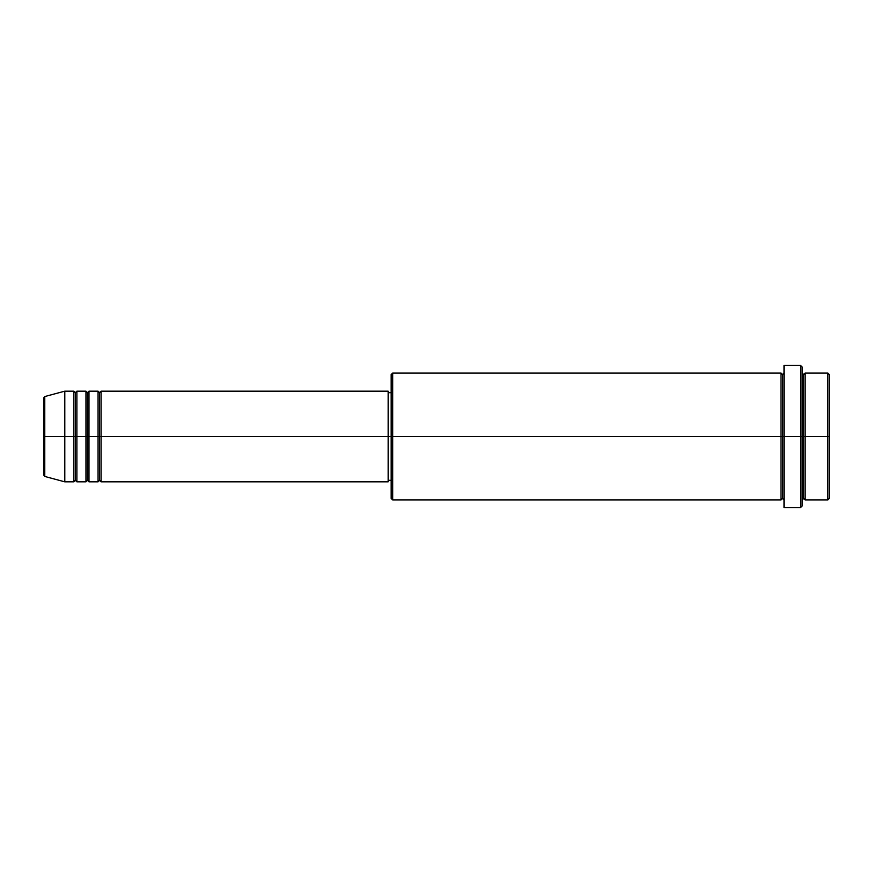 <?xml version="1.0" encoding="UTF-8"?>
<svg xmlns="http://www.w3.org/2000/svg" width="873" height="873" viewBox="0 0 873 873"><rect width="100%" height="100%" fill="white"/><g stroke="black" fill="none" stroke-linecap="round" stroke-linejoin="round"><path stroke-width="1.31" d="M43.65 436.5L43.65 474.999L43.65 436.5L43.65 474.999L44.774 476.462L44.774 436.5L44.774 476.462L44.774 436.5L43.65 436.5L43.65 398.001L43.65 436.5L64.798 436.5L44.774 436.5L44.774 396.538L44.774 436.5L44.774 396.538L43.65 398.001L43.65 436.5M802.156 373.044L803.662 374.55L805.179 373.044L805.179 436.5L827.844 436.5L827.844 499.956L827.844 436.5L829.35 436.5L829.35 374.55L829.35 498.45L829.35 436.5L805.179 436.5L805.179 373.044L805.179 436.5L802.156 436.5L802.156 506.002L802.156 436.5L782.514 436.5L782.514 374.55L782.514 436.5L392.686 436.5L392.686 499.956L392.686 436.5L388.147 436.5L388.147 481.831L388.147 436.5L101.072 436.5L101.072 391.169L101.072 436.5L99.555 436.5L99.555 392.686L99.555 436.5L98.049 436.5L98.049 391.169L98.049 436.5L88.981 436.5L88.981 391.169L88.981 436.5L87.464 436.5L87.464 392.686L87.464 436.5L85.958 436.5L85.958 391.169L85.958 436.5L76.889 436.5L76.889 391.169L76.889 436.5L75.384 436.5L75.384 392.686L75.384 436.5L73.867 436.5L73.867 391.169L73.867 436.5L64.798 436.5L64.798 481.831L64.798 436.5L73.867 436.5L73.867 391.169L64.798 391.169L64.798 436.5L64.798 391.169L44.774 396.538M101.072 481.831L99.555 480.314L98.049 481.831L98.049 436.5L99.555 436.5L99.555 392.686L99.555 480.314L99.555 436.5L99.555 480.314L99.555 436.5L101.072 436.5L101.072 481.831L388.147 481.831L388.147 480.958M88.981 481.831L87.464 480.314L85.958 481.831L85.958 436.5L87.464 436.5L87.464 392.686L87.464 480.314L87.464 436.5L87.464 480.314L87.464 436.5L88.981 436.5L88.981 481.831L98.049 481.831M76.889 481.831L75.384 480.314L73.867 481.831L73.867 436.5L75.384 436.5L75.384 392.686L75.384 480.314L75.384 436.5L75.384 480.314L75.384 436.5L76.889 436.5L76.889 481.831L85.958 481.831M73.867 391.169L75.384 392.686L76.889 391.169L76.889 436.5L85.958 436.5L85.958 391.169L87.464 392.686L88.981 391.169L88.981 436.5L98.049 436.5L98.049 391.169L99.555 392.686L101.072 391.169L101.072 436.5L388.147 436.5L388.147 391.169L388.147 436.5L391.169 436.5L391.169 498.45L391.169 374.55L391.169 436.5L780.997 436.5L780.997 373.044L780.997 436.5L780.997 373.044L392.686 373.044L392.686 436.5L392.686 373.044L391.169 374.55M784.019 499.956L782.514 498.45L780.997 499.956L780.997 436.5L782.514 436.5L782.514 498.45L782.514 374.55L782.514 436.5L784.019 436.5L784.019 507.519L784.019 365.481L784.019 436.5L800.639 436.5L800.639 507.519L800.639 365.481L800.639 436.5L803.662 436.5L803.662 374.55L803.662 498.45L803.662 436.5L803.662 498.45L803.662 436.5L805.179 436.5L805.179 499.956L827.844 499.956L829.35 498.45M827.844 436.5L827.844 373.044L827.844 436.5M802.156 366.998L802.156 436.5L802.156 366.998L800.639 365.481L784.019 365.481M780.997 436.5L780.997 499.956L780.997 436.5M805.179 436.5L805.179 499.956L805.179 436.5M73.867 436.5L73.867 481.831L73.867 436.5M76.889 436.5L76.889 481.831L76.889 436.5M85.958 436.5L85.958 481.831L85.958 436.5M88.981 436.5L88.981 481.831L88.981 436.5M98.049 436.5L98.049 481.831L98.049 436.5M101.072 436.5L101.072 481.831L101.072 436.5M780.997 499.956L392.686 499.956L391.169 498.45M784.019 507.519L800.639 507.519L802.156 506.002M784.019 373.044L782.514 374.55L780.997 373.044M391.169 480.314L388.147 480.314M73.867 481.831L64.798 481.831L44.774 476.462M85.958 391.169L76.889 391.169M829.35 374.55L827.844 373.044L805.179 373.044M391.169 392.686L388.147 392.686M388.147 391.169L101.072 391.169M98.049 391.169L88.981 391.169M805.179 499.956L803.662 498.45L802.156 499.956"/></g></svg>
